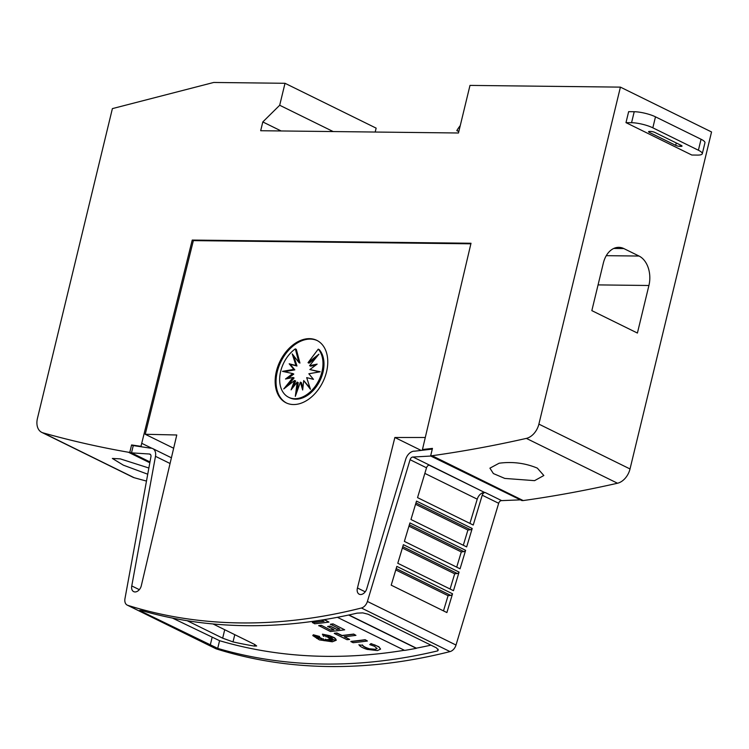 <?xml version="1.0" encoding="UTF-8"?>
<svg xmlns="http://www.w3.org/2000/svg" width="749" height="749" viewBox="0 0 749 749"><rect width="100%" height="100%" fill="white"/><g stroke="black" fill="none" stroke-linecap="round" stroke-linejoin="round"><path stroke-width="1.12" d="M127.236 605.117L215.843 648.709A7.733 5.29 -63.8 0 0 216.358 648.915A773.389 528.906 -63.8 0 0 329.251 666.535A773.389 528.906 -63.8 0 0 450.027 651.593A7.733 5.29 -63.8 0 0 456.01 645.048L498.675 503.291A3.09 2.116 -63.8 0 1 501.549 500.613A3.09 2.116 -63.8 0 1 501.643 500.622L485.193 492.524A3.09 2.116 -63.8 0 0 485.099 492.524A3.09 2.116 -63.8 0 0 482.225 495.201L473.237 525.03L417.549 497.626L426.527 467.797A3.09 2.116 116.2 0 1 429.402 465.12A3.09 2.116 116.2 0 1 429.505 465.12L413.045 457.021A3.09 2.116 -63.8 0 0 412.952 457.021A3.09 2.116 -63.8 0 0 410.077 459.699L367.403 601.456A7.733 5.29 116.2 0 1 361.421 608.001A773.389 528.906 116.2 0 1 240.654 622.934A773.389 528.906 116.2 0 1 127.751 605.323A7.733 5.29 116.2 0 1 127.236 605.117A7.733 5.29 116.2 0 1 124.961 598.676L150.933 456.731A3.09 2.116 -63.8 0 0 150.015 454.156A3.09 2.116 -63.8 0 0 149.36 454.006A3.09 2.116 -63.8 0 0 149.266 454.006L131.506 452.855L133.266 445.58L150.483 448.155A9.278 6.348 116.2 0 1 150.774 448.145A9.278 6.348 116.2 0 1 152.749 448.604A9.278 6.348 116.2 0 1 155.483 456.328L131.768 585.943A6.572 4.494 -63.8 0 0 133.668 591.626A6.572 4.494 -63.8 0 0 135.063 591.953A6.572 4.494 -63.8 0 0 141.355 585.521L176.773 434.991L145.231 434.27L193.364 240.626L470.878 243.809M425.31 437.491L394.863 437.491L357.451 587.993A6.572 4.494 -63.8 0 0 359.211 594.21A6.572 4.494 -63.8 0 0 360.606 594.537A6.572 4.494 -63.8 0 0 366.776 588.639L405.743 459.193A9.278 6.348 116.2 0 1 414.366 451.16A9.278 6.348 116.2 0 1 414.656 451.179L432.285 449.1M324.186 664.045A773.389 528.906 116.2 0 1 217.716 648.381L141.87 611.633L139.81 610.323L142.02 610.678A773.389 528.906 -63.8 0 0 246.224 625.677A773.389 528.906 -63.8 0 0 357.086 613.141L362.759 612.879L368.077 614.217L436.424 647.848L438.259 650.057L437.631 650.9A773.389 528.906 116.2 0 1 324.186 664.045M429.505 465.12L484.659 492.486A7.733 5.29 -63.8 0 0 484.416 492.477A7.733 5.29 -63.8 0 0 477.235 499.162L469.913 523.392M324.064 619.676L328.951 622.082A773.389 528.906 116.2 0 1 314.664 623.777L312.427 622.475A773.389 528.906 -63.8 0 0 323.793 621.164M324.373 619.62L328.951 622.082M330.871 640.844L327.135 639.506L331.947 641.49L328.493 639.412L331.067 639.777M328.493 639.412L332.65 640.32L329.204 638.953L333.314 639.552M329.157 639.131L335.018 639.992L329.532 638.588L331.498 638.382M329.532 638.588L332.528 638.551L328.642 637.914L331.058 637.343M328.642 637.914L332.219 637.324L327.79 637.39L328.465 636.697M327.79 637.39L328.652 636.697L325.834 636.772L325.749 635.264L323.512 636.36L322.463 634.16L329.691 635.676L334.7 637.848L336.273 640.142M312.829 635.498L313.325 634.778L319.561 636.444L313.719 635.864L319.673 637.202A773.389 528.906 116.2 0 1 316.93 637.362L320.722 637.867L316.733 638.41L321.78 638.382L320.825 639.365L323.343 639.009L324.12 640.732L325.412 639.393L327.21 640.545L327.135 639.506M315.816 636.144L319.673 637.202M317.922 637.305L320.722 637.867M318.119 638.223L321.78 638.382M321.031 639.159L323.39 638.822L324.158 640.545L325.459 639.206L327.191 640.32M377.103 648.456L375.193 649.28L368.714 648.728L375.146 649.458L377.084 648.55L374.5 646.284L369.763 644.599L371.027 643.597L378.882 646.752L380.548 649.027M359.267 644.992L362.619 645.264L359.267 644.992M362.394 644.87C363.068 646.218 365.259 647.464 368.957 648.606M350.86 641.593L350.906 641.406A773.389 528.906 -63.8 0 0 365.194 639.702L367.422 641.013A773.389 528.906 116.2 0 1 353.135 642.708L350.86 641.593A773.389 528.906 -63.8 0 0 365.147 639.889L367.422 641.013M334.279 633.429L334.326 633.251A773.389 528.906 -63.8 0 0 336.9 632.971L342.003 635.48A773.389 528.906 -63.8 0 0 353.706 634.057L355.944 635.358A773.389 528.906 116.2 0 1 344.24 636.79L349.605 639.431A773.389 528.906 116.2 0 1 347.021 639.702L334.279 633.429A773.389 528.906 -63.8 0 0 336.853 633.158L341.956 635.667A773.389 528.906 -63.8 0 0 353.668 634.244L355.944 635.358M344.577 636.753L349.605 639.431M336.629 629.263L336.591 629.441A773.389 528.906 -63.8 0 0 339.803 629.038L330.44 624.226A773.389 528.906 -63.8 0 0 333.033 623.889L344.68 629.815A773.389 528.906 116.2 0 1 330.393 631.519L318.746 625.584A773.389 528.906 -63.8 0 0 321.33 625.312L330.693 630.124A773.389 528.906 -63.8 0 0 333.998 629.75L327.697 626.445A773.389 528.906 -63.8 0 0 330.281 626.136L336.629 629.263A773.389 528.906 -63.8 0 0 339.522 628.898M333.033 623.889L344.68 629.815M330.74 629.937A773.389 528.906 -63.8 0 0 333.708 629.609M172.467 618.084L219.569 640.695A773.389 528.906 -63.8 0 0 326.049 656.349A773.389 528.906 -63.8 0 0 404.376 650.272M348.922 614.966L416.36 648.157A773.389 528.906 -63.8 0 0 430.965 645.161M369.763 644.599L370.989 643.784L374.931 645.011L378.835 646.93L380.529 649.121L377.421 650.581L367.141 649.392M322.416 634.337L331.648 636.547L335.636 638.803L336.254 640.236L332.341 641.799L319.392 639.889L312.801 635.592L313.279 634.955L319.523 636.631M147.731 474.211L123.379 465.176L112.359 458.444L120.271 458.875L148.864 468.013M534.58 480.652L504.789 478.424L493.385 473.565L489.921 468.162L499.134 463.219C512.522 461.459 525.255 463.097 537.333 468.125L543.84 475.512L534.58 480.652M286.539 403.028A34.8 23.799 116.2 0 1 278.965 366.224A34.8 23.799 116.2 0 1 310.311 339.082A34.8 23.799 116.2 0 1 317.258 340.589M293.486 404.544A34.8 23.799 116.2 0 1 286.09 402.822A34.8 23.799 116.2 0 1 277.954 366.13A34.8 23.799 116.2 0 1 309.431 338.651A34.8 23.799 116.2 0 1 316.827 340.364A34.8 23.799 116.2 0 1 324.963 377.056A34.8 23.799 116.2 0 1 293.486 404.544M294.76 398.702A28.659 19.596 116.2 0 1 288.665 397.279A28.659 19.596 116.2 0 1 279.976 375.024A28.659 19.596 116.2 0 1 295.312 348.875L298.935 362.572L292.222 353.884L295.958 365.512L289.189 363.799L293.795 369.379L282.457 371.354L292.784 373.573L285.5 379.013L293.065 377.468L283.74 388.946L294.61 380.464L291.089 389.864L297.175 382.102L295.321 396.361L300.368 382.14L302.671 390.004L303.71 380.567L310.423 389.255L306.687 377.627L313.457 379.331L308.841 373.76L320.188 371.785L309.861 369.557L317.136 364.117L309.58 365.671L318.905 354.193L308.036 362.675L318.25 349.137A28.659 19.596 116.2 0 1 319.177 379.668A28.659 19.596 116.2 0 1 294.76 398.702M298.935 362.572L299.946 363.068L296.323 349.371L295.312 348.875M318.25 349.137L319.261 349.633A28.659 19.596 116.2 0 1 320.188 380.164A28.659 19.596 116.2 0 1 295.771 399.198A28.659 19.596 116.2 0 1 289.685 397.785L288.665 397.279M302.905 387.851L301.379 382.636L300.368 382.14M297.175 382.102L298.186 382.599L297.025 391.568M294.61 380.464L295.621 380.96L293.383 386.933M293.065 377.468L294.085 377.964L287.616 385.922M292.784 373.573L293.795 374.069L287.813 378.545M293.683 355.775L296.969 366.008L290.2 364.295L294.816 369.875L284.189 371.719M294.816 369.875L293.795 369.379M290.2 364.295L289.189 363.799M296.969 366.008L295.958 365.512M309.974 387.86L303.71 380.567M319.467 371.907L309.861 369.557M315.844 365.091L310.592 366.167L309.58 365.671M316.041 357.713L309.047 363.171L308.036 362.675M702.29 153.742L704.94 142.759A15.467 3.502 -166.4 0 0 701.055 139.248L655.487 116.835A15.467 3.502 -166.4 0 0 634.216 111.723L628.645 111.657L625.986 122.639L631.566 122.705A15.467 3.502 13.6 0 1 652.828 127.817L698.396 150.231A15.467 3.502 13.6 0 1 702.29 153.742A15.467 3.502 13.6 0 1 697.375 155.09L691.804 155.024L625.986 122.639M675.682 145.353L649.355 132.395A3.09 0.702 13.6 0 1 648.578 131.693A3.09 0.702 13.6 0 1 649.561 131.421L650.675 131.44A3.09 0.702 13.6 0 1 654.926 132.461L681.253 145.409A3.09 0.702 13.6 0 1 682.03 146.111A3.09 0.702 13.6 0 1 681.056 146.383L679.942 146.373A3.09 0.702 13.6 0 1 675.682 145.353L676.263 142.956M458.903 131.215L456.796 130.626A32.656 22.33 116.2 0 1 460.251 125.626M458.809 131.618L456.796 130.626M458.472 132.994L469.988 85.405L620.415 87.127L538.887 424.121A15.467 10.58 116.2 0 1 526.369 438.39A1778.791 1216.479 116.2 0 1 432.079 455.72L430.684 455.71L432.454 448.389L422.455 449.522L471.009 243.256L192.231 240.064L140.971 446.338L131.59 444.943L129.82 452.265L128.425 452.246A1778.791 1216.479 116.2 0 1 43.011 432.856A15.467 10.58 116.2 0 1 41.766 432.379A15.467 10.58 116.2 0 1 37.45 418.373L112.387 108.614L213.69 82.465L285.013 83.289L279.695 105.253L262.805 121.937L260.68 130.729L458.472 132.994M591.841 310.629L603.348 263.068A23.2 16.094 -89.3 0 1 618.805 247.339A23.2 16.094 -89.3 0 1 623.851 248.574L639.037 256.046A23.2 16.094 -89.3 0 1 648.915 285.491L637.408 333.052L591.841 310.629M416.36 648.157L416.322 648.334A773.389 528.906 116.2 0 1 404.647 650.404L337.396 617.316M348.631 615.032L416.322 648.334M219.569 640.695L217.716 648.381M437.631 650.9L438.062 649.121M213.034 623.964L254.669 644.458L256.673 645.984L254.351 646.087A773.389 528.906 116.2 0 1 233.023 641.902L222.668 638.176L187.203 620.724M312.389 622.662A773.389 528.906 -63.8 0 0 324.074 621.305L321.574 620.069M362.347 645.058C363.022 646.406 365.212 647.651 368.911 648.793M367.403 649.477C362.628 647.997 359.81 646.387 358.93 644.664M330.393 624.413A773.389 528.906 -63.8 0 0 332.996 624.067M330.281 626.136L336.591 629.441M327.65 626.623A773.389 528.906 -63.8 0 0 330.234 626.314M321.33 625.312L330.693 630.124M318.709 625.771A773.389 528.906 -63.8 0 0 321.284 625.499M391.203 585.166L396.848 566.394L452.546 593.798L446.891 612.56L391.203 585.166M397.785 563.276L403.383 544.682L459.081 572.086L453.482 590.68L397.785 563.276M404.376 541.396L409.937 522.924L465.625 550.328L460.064 568.8L404.376 541.396M410.967 519.506L416.51 501.09L472.198 528.494L466.655 546.91L410.967 519.506M463.303 545.263L467.91 530.039L470.531 529.749A2.322 1.582 -63.8 0 0 472.198 528.494M456.703 567.143L461.3 551.929L463.931 551.629A2.322 1.582 -63.8 0 0 465.625 550.328M450.093 589.014L454.69 573.809L457.311 573.509A2.322 1.582 -63.8 0 0 459.081 572.086M443.483 610.884L448.08 595.68L450.701 595.389A2.322 1.582 -63.8 0 0 452.546 593.798M448.08 595.68L395.781 569.952M454.69 573.809L402.372 548.062M461.3 551.929L408.954 526.173M467.91 530.039L415.545 504.283M150.596 454.662L149.266 454.006M149.978 461.946L131.506 452.855M139.323 589.66L131.768 585.943M173.656 448.248L145.231 434.27M421.125 450.411L394.863 437.491M365.212 591.813L357.451 587.993M431.321 456.019L413.045 457.021M519.928 499.62L431.255 456.291M501.643 500.622L519.862 499.883M142.113 446.9L140.971 446.338M133.228 445.749L131.59 444.943M193.364 240.626L192.231 240.064M149.94 462.161L129.82 452.265M149.828 462.779L128.425 452.246M41.766 432.379L132.901 477.225A15.467 10.58 -63.8 0 0 134.146 477.703A1778.791 1216.479 -63.8 0 0 146.476 481.064M375.193 132.039L376.138 128.126L285.013 83.289M333.165 131.552L279.695 105.253M281.137 130.963L262.805 121.937M432.079 455.72L523.205 500.566A1778.791 1216.479 -63.8 0 0 617.504 483.236A15.467 10.58 -63.8 0 0 630.021 468.958L711.55 131.964L620.415 87.127M523.205 500.566L521.819 500.547L430.684 455.71M423.672 450.112L422.455 449.522M216.358 648.915L127.751 605.323M477.235 499.162L424.842 473.387M634.216 111.723L631.566 122.705M649.589 131.421L649.355 132.395M681.281 145.428L681.056 146.383M680.289 144.932L679.942 146.373M701.055 139.248L698.396 150.231M655.487 116.835L652.828 127.817M613.731 248.462L623.851 248.574M606.269 255.671L639.037 256.046M598.067 284.901L648.915 285.491M224.719 629.712L222.668 638.176M254.744 644.486L254.351 646.087M234.774 634.665L233.023 641.902M484.659 492.486L429.083 465.138M450.701 595.389L396.193 568.575M457.311 573.509L402.784 546.676M463.931 551.629L409.375 524.787M470.531 529.749L415.967 502.897M498.675 503.291L482.225 495.201M426.527 467.797L410.077 459.699M456.01 645.048L367.403 601.456M212.079 637.568L210.216 645.264M142.095 610.697L141.87 611.633M450.027 651.593L361.421 608.001M170.06 463.509L155.483 456.328M151.822 448.267L141.711 443.296M134.146 477.703L43.011 432.856M630.021 468.958L538.887 424.121M617.504 483.236L526.369 438.39M171.409 457.789L152.749 448.604"/></g></svg>
